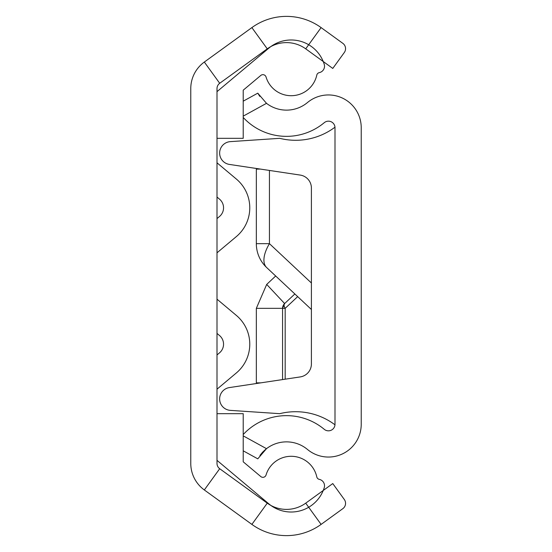 <?xml version="1.0" encoding="UTF-8"?>
<svg xmlns="http://www.w3.org/2000/svg" width="552" height="552" viewBox="0 0 552 552"><rect width="100%" height="100%" fill="white"/><g stroke="black" fill="none" stroke-linecap="round" stroke-linejoin="round"><path stroke-width="0.83" d="M321.105 27.6A59.002 59.002 0 0 0 251.878 27.6L204.323 62.045A32.782 32.782 0 0 0 190.771 88.596L190.771 463.404A32.782 32.782 0 0 0 204.323 489.955L251.878 524.4A59.002 59.002 0 0 0 321.105 524.4L342.847 508.647A6.555 6.555 0 0 0 344.31 499.491L332.773 483.566L305.718 503.162A32.782 32.782 0 0 1 267.258 503.162L219.703 468.717A6.555 6.555 0 0 1 216.998 463.404L216.998 88.596A6.555 6.555 0 0 1 219.703 83.283L267.258 48.838A32.782 32.782 0 0 1 305.718 48.838L332.773 68.434L344.31 52.509A6.555 6.555 0 0 0 342.847 43.353L321.105 27.6L305.718 48.838M216.998 218.592L219.51 216.481A11.309 11.309 0 0 0 219.51 199.155L216.998 197.043M216.998 354.957L219.51 352.845A11.309 11.309 0 0 0 219.51 335.519L216.998 333.408M236.366 236.573L216.998 252.823L236.366 236.573A37.536 37.536 0 0 0 236.366 179.062L216.998 162.805L236.366 179.062M236.366 372.938L216.998 389.194L236.366 372.938A37.536 37.536 0 0 0 236.366 315.427L216.998 299.177L236.366 315.427M219.51 352.845A11.309 11.309 0 0 0 219.51 335.519M243.218 138.324L216.998 138.324L216.998 91.653L268.914 48.086A34.631 34.631 0 0 1 324.217 64.246A6.555 6.555 0 0 1 319.311 72.622A3.277 3.277 0 0 0 316.786 75.127A26.227 26.227 0 0 1 266.05 77.004A3.277 3.277 0 0 0 260.806 75.431L243.218 90.183L243.218 138.324M216.998 413.676L243.218 413.676L243.218 461.817L260.806 476.569A3.277 3.277 0 0 0 266.05 474.996A26.227 26.227 0 0 1 316.786 476.873A3.277 3.277 0 0 0 319.311 479.377A6.555 6.555 0 0 1 324.217 487.754A34.631 34.631 0 0 1 268.914 503.914L216.998 460.347L216.998 413.676M260.806 75.431L243.218 90.183M216.998 91.653L268.914 48.086M316.786 476.873A3.277 3.277 0 0 0 319.311 479.377M260.806 476.569A3.277 3.277 0 0 0 266.05 474.996M243.218 434.534A59.002 59.002 0 0 1 324.252 429.311A6.555 6.555 0 0 0 335.002 424.274L335.002 127.726A6.555 6.555 0 0 0 324.252 122.689A59.002 59.002 0 0 1 243.218 117.466M243.218 435.859L266.499 448.672A32.782 32.782 0 0 1 307.471 449.459A32.782 32.782 0 0 0 361.229 424.274L361.229 127.726A32.782 32.782 0 0 0 307.471 102.541A32.782 32.782 0 0 1 266.499 103.327L243.218 116.141M243.218 101.175L257.777 93.164L266.499 103.327M266.499 448.672L257.777 458.836L243.218 450.825M259.944 455.414L262.579 452.226M262.724 452.074L265.567 449.411M259.792 96.372L257.777 93.164M311.404 309.486L266.692 267.575A32.782 32.782 0 0 1 256.335 243.66L256.335 169.14L260.275 169.071M266.692 267.575A32.782 15.732 -46.8 0 1 269.445 243.66L311.404 282.997M275.683 276L266.692 284.425L284.625 303.559A6.555 3.146 -133.2 0 0 285.177 308.34L297.68 296.624M266.692 284.425L256.335 308.34L256.335 382.86L260.737 382.86M294.851 293.974L284.625 303.559L282.555 308.34L282.555 379.583M256.335 382.86L260.275 382.929M256.335 308.34L282.555 308.34A6.555 6.555 0 0 1 284.625 303.559M334.981 127.195A65.564 65.564 0 0 1 279.733 138.324L230.329 141.629A11.475 11.475 0 0 0 229.384 164.42L300.24 175.081A13.11 13.11 0 0 1 311.404 188.046L311.404 363.954A13.11 13.11 0 0 1 300.24 376.919L229.384 387.58A11.475 11.475 0 0 0 230.329 410.371L279.733 413.676L230.329 410.371M334.981 424.805A65.564 65.564 0 0 0 279.733 413.676M279.733 138.324L230.329 141.629M204.323 62.045L219.703 83.283M204.323 489.955L219.703 468.717M251.878 524.4L267.258 503.162M321.105 524.4L305.718 503.162M251.878 27.6L267.258 48.838M256.335 243.66L269.445 243.66L269.445 170.444M282.555 308.34L285.177 308.34L285.177 379.189"/></g></svg>
